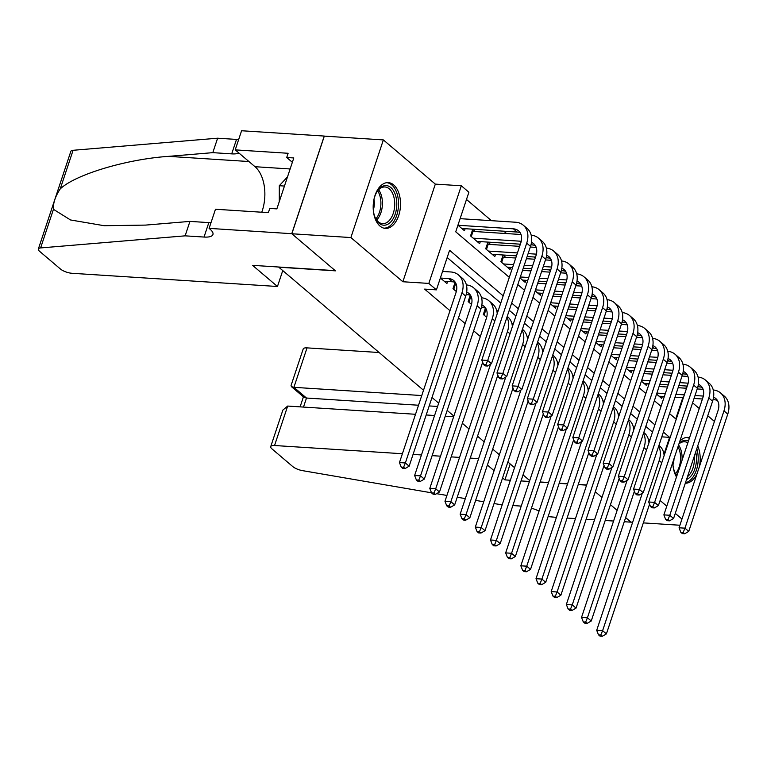 <?xml version="1.0" encoding="UTF-8"?>
<svg xmlns="http://www.w3.org/2000/svg" width="767" height="767" viewBox="0 0 767 767"><rect width="100%" height="100%" fill="white"/><g stroke="black" fill="none" stroke-linecap="round" stroke-linejoin="round"><path stroke-width="1.15" d="M689.562 437.669A22.943 13.624 93.7 0 0 687.989 437.42A22.943 13.624 93.7 0 0 679.84 441.15M672.851 462.165A22.943 13.624 93.7 0 0 676.484 476.997M393.701 184.933A22.943 13.624 93.7 0 0 388.323 182.623A22.943 13.624 93.7 0 0 373.855 199.928A22.943 13.624 93.7 0 0 380.001 226.092A22.943 13.624 93.7 0 0 385.379 228.403A22.943 13.624 93.7 0 0 399.847 211.107A22.943 13.624 93.7 0 0 393.701 184.933M714.432 421.419L707.759 415.743M699.264 408.514L692.582 402.838M423.509 390.259L278.785 267.204L335.467 270.847L291.843 233.762L324.316 136.123L383.366 139.92L350.883 237.559L402.857 281.748L428.83 283.416L461.312 185.777L468.896 192.229L455.732 231.816L509.307 277.366M402.857 281.748L435.33 184.109L383.366 139.92M435.33 184.109L461.312 185.777M671.806 374.037L670.713 373.107M656.629 361.132L655.536 360.202M641.461 348.228L640.359 347.298M626.284 335.332L625.191 334.402M611.107 322.428L610.014 321.498M595.94 309.532L594.847 308.602M580.763 296.628L579.67 295.698M565.595 283.723L564.493 282.793M550.418 270.828L549.325 269.898M535.241 257.923L534.148 256.993M520.074 245.028L518.981 244.088M506.613 233.58L503.804 231.193M491.436 220.675L466.489 199.468M624.252 521.733L631.04 522.164L625.632 517.572L630.963 522.097L632.66 522.212M643.331 522.893L679.898 525.251M291.843 233.762L350.883 237.559M485.434 308.152L483.325 314.489L486.671 317.327M470.257 295.247L468.148 301.584L471.494 304.432M455.08 282.352L452.981 288.68L456.317 291.527M475.387 231.567L472.731 229.314L470.535 235.91L479.634 243.647L480.315 241.605M490.554 244.472L487.898 242.209L485.703 248.805L494.811 256.552L495.492 254.51M505.731 257.367L503.075 255.114L500.88 261.71L509.978 269.447L510.659 267.405M457.937 225.191L464.466 230.742L465.147 228.7M520.007 277.97L525.155 282.352L525.836 280.31M535.184 290.875L540.332 295.257L541.013 293.205M550.351 303.78L555.5 308.152L556.18 306.11M565.528 316.675L570.677 321.057L571.357 319.014M580.696 329.58L585.854 333.952L586.525 331.91M595.873 342.475L601.021 346.857L601.702 344.814M611.05 355.38L616.198 359.761L616.879 357.719M626.217 368.285L631.366 372.657L632.046 370.614M641.394 381.18L646.543 385.561L647.223 383.519M656.571 394.085L661.72 398.466L662.391 396.414M503.171 295.841L449.587 250.282L436.423 289.868L424.611 289.111L449.98 310.683M458.474 317.902L465.157 323.578M473.651 330.807L480.334 336.483M652.496 432.089L645.814 426.414M637.319 419.185L630.637 413.509M622.142 406.289L615.47 400.604M606.975 393.385L600.293 387.709M591.798 380.48L585.125 374.804M576.631 367.585L569.948 361.899M561.454 354.68L554.771 349.004M546.277 341.785L539.604 336.099M531.109 328.88L524.427 323.204M515.932 315.975L509.25 310.299M500.765 303.08L447.18 257.52M440.373 277.97L446.912 283.522L447.583 281.479M529.719 480.573L523.046 474.888M514.552 467.669L507.869 461.993M499.375 454.764L492.702 449.088M484.207 441.869L477.525 436.183M469.03 428.964L462.348 423.288M453.853 416.069L447.18 410.383M438.686 403.164L432.003 397.488M660.109 500.477L666.782 506.153M675.276 513.372L681.959 519.058M436.423 289.868L428.83 283.416M586.659 484.965L578.27 484.428M567.599 483.737L559.21 483.2M548.539 482.51L540.15 481.973M617.138 510.352L610.465 504.667L617.138 510.352M601.97 497.447L595.288 491.772L601.97 497.447M669.533 413.605L675.746 418.878L682.783 397.728M685.947 388.217L686.666 386.05M517.802 284.595L524.484 290.271M532.979 297.491L539.661 303.176M548.156 310.395L554.829 316.071M563.323 323.3L570.006 328.976M578.5 336.195L585.173 341.881M593.668 349.1L600.35 354.776M608.845 361.995L615.527 367.681M624.022 374.9L630.695 380.576M639.189 387.805L645.872 393.481M654.366 400.7L661.039 406.385M663.973 454.265L669.601 437.353L663.397 432.08M654.903 424.851L648.22 419.175M639.726 411.956L633.043 406.27M624.549 399.051L617.876 393.375M609.381 386.146L602.699 380.47M594.204 373.251L587.532 367.566M579.037 360.346L572.355 354.67M563.86 347.451L557.178 341.766M548.683 334.546L542.01 328.87M533.516 321.641L526.833 315.966M518.339 308.746L511.666 303.061M661.806 436.854L669.601 437.353M685.314 483.22A22.943 13.624 93.7 0 0 697.069 473.613M699.322 466.863A22.943 13.624 93.7 0 0 697.721 445.895M444.256 281.268L452.396 281.786A14.707 10.824 130.4 0 1 455.387 282.467M440.459 278.038L448.609 278.565A14.707 10.824 130.4 0 1 453.748 280.559A14.707 10.824 130.4 0 1 456.029 292.515L399.454 462.587L405.36 462.971L461.935 292.898A22.061 16.232 -49.6 0 0 458.503 274.95A22.061 16.232 -49.6 0 0 450.804 271.969L442.549 271.432M403.586 467.256L401.218 467.103L402.733 468.388L405.101 468.541L403.586 467.256L405.36 462.971L409.147 466.192L465.722 296.12A22.061 16.232 -49.6 0 0 462.3 278.181L458.503 274.95M409.147 466.192L405.101 468.541M401.218 467.103L399.454 462.587M458.014 225.268L513.401 228.825A14.707 10.824 130.4 0 1 518.53 230.819A14.707 10.824 130.4 0 1 520.822 242.784L481.801 360.078L487.707 360.452L526.718 243.158A22.061 16.232 -49.6 0 0 523.295 225.22A22.061 16.232 -49.6 0 0 515.597 222.229L460.104 218.662M461.811 228.489L517.188 232.056A14.707 10.824 130.4 0 1 520.179 232.727M485.933 364.737L483.565 364.584L485.089 365.878L487.448 366.032L485.933 364.737L487.707 360.452L491.494 363.683L530.515 246.389A22.061 16.232 -49.6 0 0 527.092 228.441L523.295 225.22M491.494 363.683L487.448 366.032M483.565 364.584L481.801 360.078M384.948 225.172A19.856 11.793 -86.3 0 1 375.418 218.202A19.856 11.793 -86.3 0 1 373.289 209.966A13.087 7.775 93.7 0 0 373.97 199.362A19.856 11.793 -86.3 0 1 377.143 191.462A19.856 11.793 -86.3 0 1 384.967 185.614A19.856 11.793 -86.3 0 1 396.798 204.032A19.856 11.793 -86.3 0 1 384.948 225.172M375.188 217.675A18.379 10.911 93.7 0 0 382.599 223.657A18.379 10.911 93.7 0 0 383.768 223.628A18.379 10.911 93.7 0 0 394.717 205.038A18.379 10.911 93.7 0 0 384.957 186.975A18.379 10.911 93.7 0 0 383.788 187.004A18.379 10.911 93.7 0 0 376.837 191.961M383.816 228.154A22.799 13.538 93.7 0 0 384.948 228.106A22.799 13.538 93.7 0 0 398.514 205.316A22.799 13.538 93.7 0 0 386.741 182.671M287.52 176.851L279.303 185.719L279.293 201.568M284.461 186.055L279.303 185.719M676.83 475.962A19.856 11.793 -86.3 0 1 675.094 472.999A19.856 11.793 -86.3 0 1 672.956 464.764A13.087 7.775 93.7 0 0 674.001 458.695M679.111 443.345A19.856 11.793 -86.3 0 1 684.643 440.411A19.856 11.793 -86.3 0 1 688.45 441.025M687.846 442.827A18.379 10.911 93.7 0 0 684.634 441.773A18.379 10.911 93.7 0 0 683.464 441.802A18.379 10.911 93.7 0 0 678.891 443.988M674.855 472.472A18.379 10.911 93.7 0 0 676.945 475.607M685.458 482.759A22.799 13.538 93.7 0 0 696.8 448.676M689.341 438.34A22.799 13.538 93.7 0 0 686.417 437.468M695.707 451.955A19.856 11.793 -86.3 0 1 686.551 479.48M687.491 476.662A18.379 10.911 93.7 0 0 694.288 456.212M277.462 286.494L71.983 273.282A8.82 2.876 -161.6 0 1 60.353 268.949L39.635 251.346A8.82 2.876 -161.6 0 1 38.35 249.016A8.82 2.876 -161.6 0 1 40.603 247.933L185.135 235.843L204.032 237.051A20.584 6.702 -161.6 0 0 212.938 234.52A20.584 6.702 -161.6 0 0 209.937 229.084L209.103 228.374L291.767 233.695L335.237 270.655L252.573 265.344L277.462 286.494L282.755 270.578M38.35 249.016L70.832 151.377A8.82 2.876 18.4 0 1 73.086 150.294L217.617 138.204L212.804 152.652L168.491 156.363C126.363 159.2 75.252 174.569 60.238 188.903C55.253 196.438 52.99 203.245 53.45 209.324L70.506 219.956L104.139 225.709L145.625 225.095L189.938 221.395L208.835 222.612A20.584 6.702 -161.6 0 0 211.002 222.67M189.938 221.395L185.135 235.843M217.617 138.204L236.504 139.421A20.584 6.702 -161.6 0 0 238.681 139.479M238.92 153.026A20.584 6.702 -161.6 0 1 231.701 153.87L212.804 152.652M291.767 233.695L324.249 136.056L241.586 130.745L235.22 149.872L288.124 153.275L286.714 157.503L292.361 162.297M209.103 228.374L215.469 209.247L268.373 212.651L269.773 208.432L276.858 208.883L293.799 157.954L286.714 157.503M235.22 149.872L255.018 166.707A33.086 19.645 -86.3 0 1 261.758 212.229M379.109 352.513L307.03 347.873L293.905 387.325L306.493 398.035L303.492 407.076M421.754 395.551L293.905 387.325L291.383 386.606L303.972 397.316L306.493 398.035L418.533 405.235M494.044 503.545L502.174 504.868M512.845 505.558L520.39 506.047A20.584 6.702 18.4 0 1 521.224 506.105M402.397 453.738L274.548 445.512A8.82 2.876 -161.6 0 0 270.732 446.595A8.82 2.876 -161.6 0 0 272.017 448.925L292.726 466.537A8.82 2.876 -161.6 0 0 302.534 470.641L431.524 492.807M436.596 493.68L446.912 495.453M457.218 497.217L465.329 498.617M475.636 500.381L483.737 501.781M548.098 516.613L556.411 517.361M567.081 518.051L575.471 518.588M586.141 519.278L594.53 519.815M605.192 520.505L613.581 521.042M510.371 480.238L504.907 479.883L510.199 463.968M586.602 485.137L578.213 484.6M567.542 483.919L559.153 483.373M548.482 482.692L540.093 482.146M529.422 481.465L521.042 480.928M504.907 479.883L502.577 477.908M494.082 470.679L487.4 465.003M453.633 416.74L445.243 416.193M434.573 415.513L426.193 414.966M415.522 414.285L287.673 406.059L274.548 445.512M478.627 458.637L470.238 458.1M459.567 457.41L451.178 456.873M440.507 456.183L432.118 455.646M421.457 454.965L413.068 454.419M531.435 508.176A20.584 6.702 18.4 0 1 539.057 511.033M291.383 386.606L291.067 385.465L303.205 348.956A8.82 2.876 18.4 0 1 307.03 347.873M437.583 406.462L429.194 405.925M270.732 446.595L282.87 410.086L287.673 406.059M466.173 294.605L467.573 294.691A14.707 10.824 130.4 0 1 470.555 295.372M455.636 290.942L456.451 290.99M454.543 283.982L455.454 284.193L453.738 289.332M456.231 284.241L455.454 284.193M466.691 292.112A14.707 10.824 130.4 0 1 468.915 293.454A14.707 10.824 130.4 0 1 471.197 305.419L414.621 475.492L420.527 475.866L477.103 305.803A22.061 16.232 -49.6 0 0 473.68 287.855A22.061 16.232 -49.6 0 0 466.384 284.902M418.753 480.152L416.395 479.998L417.91 481.293L420.268 481.446L418.753 480.152L420.527 475.866L424.324 479.097L480.899 309.024A22.061 16.232 -49.6 0 0 477.477 291.077L473.68 287.855M424.324 479.097L420.268 481.446M416.395 479.998L414.621 475.492M481.35 307.5L482.75 307.596A14.707 10.824 130.4 0 1 485.732 308.267M470.804 303.837L471.628 303.895M469.711 296.887L470.622 297.088L468.915 302.236M471.398 297.145L470.622 297.088M481.858 305.017A14.707 10.824 130.4 0 1 484.092 306.359A14.707 10.824 130.4 0 1 486.374 318.324L429.798 488.387L435.704 488.771L492.28 318.698A22.061 16.232 -49.6 0 0 488.857 300.75A22.061 16.232 -49.6 0 0 481.561 297.797M433.93 493.056L431.562 492.903L433.087 494.197L435.445 494.341L433.93 493.056L435.704 488.771L439.491 491.992L482.654 362.254M497.217 313.732A22.061 16.232 -49.6 0 0 492.644 303.981L488.857 300.75M439.491 491.992L435.445 494.341M431.562 492.903L429.798 488.387M485.981 316.742L486.796 316.8M484.888 309.791L485.799 309.993L484.082 315.132M486.575 310.041L485.799 309.993M490.573 364.22L444.975 501.292L450.871 501.676L507.447 331.603A22.061 16.232 -49.6 0 0 506.929 317.289M449.098 505.952L446.739 505.808L448.254 507.092L450.622 507.246L449.098 505.952L450.871 501.676L454.668 504.897L497.831 375.159M512.385 326.637A22.061 16.232 -49.6 0 0 507.821 316.876L507.227 316.378M498.157 310.903A22.061 16.232 -49.6 0 0 496.738 310.702M454.668 504.897L450.622 507.246M446.739 505.808L444.975 501.292M505.741 377.115L460.142 514.197L466.048 514.571L522.624 344.498A22.061 16.232 -49.6 0 0 522.097 330.193M464.275 518.856L461.916 518.703L463.431 519.997L465.79 520.151L464.275 518.856L466.048 514.571L469.845 517.802L512.998 388.064M527.562 339.541A22.061 16.232 -49.6 0 0 522.989 329.781L522.404 329.283M513.334 323.799A22.061 16.232 -49.6 0 0 511.905 323.607M469.845 517.802L465.79 520.151M461.916 518.703L460.142 514.197M472.098 231.212L473.009 231.413L471.293 236.552M521.023 234.501L473.009 231.413M473.191 238.163L521.244 241.26M476.978 241.394L520.352 244.184M530.965 244.865L532.365 244.951A14.707 10.824 130.4 0 1 535.347 245.632M531.483 242.372A14.707 10.824 130.4 0 1 533.707 243.714A14.707 10.824 130.4 0 1 535.989 255.679L496.968 372.973L502.874 373.356L541.895 256.063A22.061 16.232 -49.6 0 0 538.472 238.115A22.061 16.232 -49.6 0 0 531.176 235.162M501.1 377.642L498.742 377.489L500.257 378.783L502.615 378.927L501.1 377.642L502.874 373.356L506.671 376.578L545.692 259.284A22.061 16.232 -49.6 0 0 542.269 241.346L538.472 238.115M506.671 376.578L502.615 378.927M498.742 377.489L496.968 372.973M487.266 244.107L488.176 244.318L486.47 249.457M536.191 247.405L530.304 247.022M519.633 246.341L488.176 244.318M488.358 251.068L517.437 252.937M528.108 253.628L536.421 254.155M492.155 254.289L516.469 255.852M527.14 256.542L535.529 257.079M546.142 257.76L547.542 257.856A14.707 10.824 130.4 0 1 550.524 258.537M546.65 255.277A14.707 10.824 130.4 0 1 548.884 256.619A14.707 10.824 130.4 0 1 551.166 268.584L512.145 385.878L518.051 386.261L557.072 268.958A22.061 16.232 -49.6 0 0 553.64 251.02A22.061 16.232 -49.6 0 0 546.353 248.067M516.277 390.537L513.909 390.393L515.434 391.678L517.792 391.832L516.277 390.537L518.051 386.261L521.848 389.483L560.859 272.189A22.061 16.232 -49.6 0 0 557.436 254.241L553.64 251.02M521.848 389.483L517.792 391.832M513.909 390.393L512.145 385.878M502.443 257.012L503.353 257.213L501.647 262.362M551.368 260.31L545.471 259.927M534.81 259.236L526.421 258.7M515.75 258.019L503.353 257.213M503.536 263.963L513.554 264.615M524.225 265.296L532.614 265.842M543.285 266.523L551.588 267.06M507.332 267.194L512.586 267.53M523.257 268.22L531.646 268.757M542.307 269.447L550.696 269.984M561.319 270.665L562.71 270.751A14.707 10.824 130.4 0 1 565.691 271.432M561.827 268.182A14.707 10.824 130.4 0 1 564.052 269.524A14.707 10.824 130.4 0 1 566.334 281.479L527.322 398.782L533.218 399.156L572.24 281.863A22.061 16.232 -49.6 0 0 568.817 263.915A22.061 16.232 -49.6 0 0 561.521 260.962M531.445 403.442L529.086 403.289L530.601 404.583L532.969 404.736L531.445 403.442L533.218 399.156L537.015 402.387L576.036 285.094A22.061 16.232 -49.6 0 0 572.613 267.146L568.817 263.915M537.015 402.387L532.969 404.736M529.086 403.289L527.322 398.782M566.535 273.205L560.648 272.831M549.977 272.141L541.588 271.604M530.927 270.914L522.538 270.377M520.342 276.973L528.731 277.51M539.393 278.2L547.782 278.737M558.453 279.428L566.765 279.965M522.5 280.089L527.754 280.434M538.424 281.115L546.813 281.662M557.484 282.342L565.873 282.879M576.487 283.569L577.887 283.656A14.707 10.824 130.4 0 1 580.868 284.336M576.995 281.077A14.707 10.824 130.4 0 1 579.229 282.419A14.707 10.824 130.4 0 1 581.511 294.384L542.49 411.678L548.395 412.061L587.417 294.768A22.061 16.232 -49.6 0 0 583.994 276.82A22.061 16.232 -49.6 0 0 576.698 273.867M546.622 416.347L544.263 416.193L545.778 417.478L548.137 417.632L546.622 416.347L548.395 412.061L552.192 415.283L591.204 297.989A22.061 16.232 -49.6 0 0 587.781 280.041L583.994 276.82M552.192 415.283L548.137 417.632M544.263 416.193L542.49 411.678M520.918 390.019L475.319 527.092L481.225 527.475L537.801 357.403A22.061 16.232 -49.6 0 0 537.274 343.098M479.452 531.761L477.084 531.608L478.598 532.892L480.967 533.046L479.452 531.761L481.225 527.475L485.012 530.697L528.175 400.959M542.729 352.437A22.061 16.232 -49.6 0 0 538.166 342.686L537.581 342.187M528.501 336.703A22.061 16.232 -49.6 0 0 527.082 336.502M485.012 530.697L480.967 533.046M477.084 531.608L475.319 527.092M581.712 286.11L575.825 285.727M565.154 285.046L556.765 284.499M546.094 283.819L537.705 283.282M535.51 289.878L543.899 290.415M554.57 291.105L562.959 291.642M573.63 292.323L581.942 292.86M537.677 292.994L542.931 293.33M553.601 294.02L561.99 294.557M572.652 295.247L581.041 295.784M591.664 296.465L593.054 296.561A14.707 10.824 130.4 0 1 596.045 297.232M592.172 293.982A14.707 10.824 130.4 0 1 594.406 295.324A14.707 10.824 130.4 0 1 596.688 307.289L557.667 424.582L563.572 424.956L602.584 307.663A22.061 16.232 -49.6 0 0 599.161 289.725A22.061 16.232 -49.6 0 0 591.875 286.772M561.799 429.242L559.431 429.089L560.955 430.383L563.314 430.536L561.799 429.242L563.572 424.956L567.359 428.187L606.381 310.894A22.061 16.232 -49.6 0 0 602.958 292.946L599.161 289.725M567.359 428.187L563.314 430.536M559.431 429.089L557.667 424.582M536.085 402.924L490.487 539.997L496.393 540.371L552.969 370.308A22.061 16.232 -49.6 0 0 552.451 355.993M494.619 544.656L492.261 544.503L493.775 545.797L496.134 545.951L494.619 544.656L496.393 540.371L500.189 543.602L543.343 413.864M557.906 365.341A22.061 16.232 -49.6 0 0 553.343 355.581L552.748 355.083M543.678 349.608A22.061 16.232 -49.6 0 0 542.25 349.407M500.189 543.602L496.134 545.951M492.261 544.503L490.487 539.997M596.889 299.005L590.993 298.631M580.331 297.941L571.942 297.404M561.271 296.714L552.882 296.177M550.687 302.773L559.076 303.32M569.747 304L578.136 304.537M588.797 305.228L597.109 305.765M552.844 305.899L558.108 306.234M568.769 306.925L577.158 307.462M587.829 308.142L596.218 308.689M606.831 309.369L608.231 309.456A14.707 10.824 130.4 0 1 611.213 310.136M607.349 306.877A14.707 10.824 130.4 0 1 609.573 308.229A14.707 10.824 130.4 0 1 611.855 320.184L572.834 437.478L578.74 437.861L617.761 320.568A22.061 16.232 -49.6 0 0 614.338 302.62A22.061 16.232 -49.6 0 0 607.042 299.667M576.966 442.147L574.608 441.993L576.122 443.288L578.481 443.431L576.966 442.147L578.74 437.861L582.537 441.083L621.558 323.789A22.061 16.232 -49.6 0 0 618.135 305.851L614.338 302.62M582.537 441.083L578.481 443.431M574.608 441.993L572.834 437.478M551.262 415.819L505.664 552.892L511.57 553.275L568.146 383.203A22.061 16.232 -49.6 0 0 567.618 368.898M509.796 557.561L507.428 557.408L508.952 558.702L511.311 558.846L509.796 557.561L511.57 553.275L515.357 556.497L558.52 426.759M573.083 378.246A22.061 16.232 -49.6 0 0 568.51 368.486L567.925 367.987M558.846 362.503A22.061 16.232 -49.6 0 0 557.427 362.312M515.357 556.497L511.311 558.846M507.428 557.408L505.664 552.892M612.056 311.91L606.17 311.536M595.499 310.846L587.11 310.309M576.439 309.619L568.05 309.082M565.864 315.678L574.253 316.215M584.914 316.905L593.303 317.442M603.974 318.132L612.287 318.66M568.021 318.794L573.275 319.139M583.946 319.82L592.335 320.357M603.006 321.047L611.395 321.584M622.008 322.274L623.408 322.361A14.707 10.824 130.4 0 1 626.39 323.041M622.516 319.781A14.707 10.824 130.4 0 1 624.75 321.124A14.707 10.824 130.4 0 1 627.032 333.089L588.011 450.382L593.917 450.766L632.938 333.472A22.061 16.232 -49.6 0 0 629.515 315.525A22.061 16.232 -49.6 0 0 622.219 312.572M592.143 455.052L589.775 454.898L591.299 456.183L593.658 456.336L592.143 455.052L593.917 450.766L597.714 453.987L636.725 336.694A22.061 16.232 -49.6 0 0 633.302 318.746L629.515 315.525M597.714 453.987L593.658 456.336M589.775 454.898L588.011 450.382M566.439 428.724L520.841 565.797L526.737 566.18L583.313 396.108A22.061 16.232 -49.6 0 0 582.795 381.793M524.964 570.466L522.605 570.312L524.12 571.597L526.488 571.751L524.964 570.466L526.737 566.18L530.534 569.402L573.697 439.664M588.251 391.141A22.061 16.232 -49.6 0 0 583.687 381.391L583.093 380.883M574.023 375.408A22.061 16.232 -49.6 0 0 572.604 375.207M530.534 569.402L526.488 571.751M522.605 570.312L520.841 565.797M627.233 324.815L621.337 324.431M610.676 323.751L602.287 323.204M591.616 322.523L583.227 321.977M581.031 328.583L589.42 329.12M600.091 329.8L608.48 330.347M619.151 331.028L627.454 331.565M583.198 331.699L588.452 332.034M599.123 332.725L607.512 333.262M618.173 333.952L626.562 334.489M637.185 335.169L638.575 335.265A14.707 10.824 130.4 0 1 641.557 335.936M637.693 332.686A14.707 10.824 130.4 0 1 639.918 334.028A14.707 10.824 130.4 0 1 642.2 345.994L603.188 463.287L609.094 463.661L648.105 346.368A22.061 16.232 -49.6 0 0 644.683 328.42A22.061 16.232 -49.6 0 0 637.387 325.467M607.311 467.947L604.952 467.793L606.467 469.088L608.835 469.241L607.311 467.947L609.094 463.661L612.881 466.892L651.902 349.599A22.061 16.232 -49.6 0 0 648.479 331.651L644.683 328.42M612.881 466.892L608.835 469.241M604.952 467.793L603.188 463.287M581.607 441.629L536.008 578.702L541.914 579.075L598.49 409.012A22.061 16.232 -49.6 0 0 597.963 394.698M540.141 583.361L537.782 583.208L539.297 584.502L541.655 584.655L540.141 583.361L541.914 579.075L545.711 582.306L588.864 452.568M603.428 404.046A22.061 16.232 -49.6 0 0 598.854 394.286L598.27 393.787M589.2 388.313A22.061 16.232 -49.6 0 0 587.771 388.112M545.711 582.306L541.655 584.655M537.782 583.208L536.008 578.702M642.401 337.71L636.514 337.336M625.843 336.646L617.454 336.109M606.793 335.419L598.404 334.882M596.208 341.478L604.597 342.015M615.259 342.705L623.648 343.242M634.319 343.932L642.631 344.469M598.365 344.604L603.619 344.939M614.29 345.62L622.679 346.166M633.35 346.847L641.739 347.393M652.353 348.074L653.752 348.16A14.707 10.824 130.4 0 1 656.734 348.841M652.861 345.581A14.707 10.824 130.4 0 1 655.095 346.924A14.707 10.824 130.4 0 1 657.377 358.889L618.355 476.182L624.261 476.566L663.282 359.272A22.061 16.232 -49.6 0 0 659.86 341.325A22.061 16.232 -49.6 0 0 652.564 338.372M622.488 480.851L620.129 480.698L621.644 481.983L624.002 482.136L622.488 480.851L624.261 476.566L628.058 479.787L667.079 362.494A22.061 16.232 -49.6 0 0 663.647 344.556L659.86 341.325M628.058 479.787L624.002 482.136M620.129 480.698L618.355 476.182M596.784 454.524L551.185 591.597L557.091 591.98L613.667 421.908A22.061 16.232 -49.6 0 0 613.14 407.603M555.318 596.266L552.949 596.112L554.464 597.397L556.832 597.551L555.318 596.266L557.091 591.98L560.878 595.202L604.041 465.464M618.595 416.941A22.061 16.232 -49.6 0 0 614.031 407.191L613.447 406.692M604.367 401.208A22.061 16.232 -49.6 0 0 602.948 401.007M560.878 595.202L556.832 597.551M552.949 596.112L551.185 591.597M657.578 350.615L651.691 350.231M641.02 349.551L632.631 349.014M621.96 348.323L613.571 347.787M611.376 354.383L619.765 354.92M630.436 355.61L638.825 356.147M649.496 356.837L657.808 357.364M613.542 357.499L618.796 357.834M629.467 358.525L637.856 359.061M648.527 359.752L656.907 360.289M667.53 360.969L668.92 361.065A14.707 10.824 130.4 0 1 671.911 361.746M668.038 358.486A14.707 10.824 130.4 0 1 670.272 359.828A14.707 10.824 130.4 0 1 672.554 371.794L633.532 489.087L639.438 489.471L678.45 372.168A22.061 16.232 -49.6 0 0 675.027 354.229A22.061 16.232 -49.6 0 0 667.741 351.276M637.665 493.747L635.297 493.603L636.821 494.888L639.179 495.041L637.665 493.747L639.438 489.471L643.225 492.692L682.246 375.399A22.061 16.232 -49.6 0 0 678.824 357.451L675.027 354.229M643.225 492.692L639.179 495.041M635.297 493.603L633.532 489.087M611.951 467.429L566.353 604.501L572.259 604.885L628.835 434.812A22.061 16.232 -49.6 0 0 628.317 420.498M570.485 609.161L568.126 609.017L569.641 610.302L572 610.455L570.485 609.161L572.259 604.885L576.055 608.106L619.209 478.368M633.772 429.846A22.061 16.232 -49.6 0 0 629.208 420.086L628.614 419.587M619.544 414.113A22.061 16.232 -49.6 0 0 618.116 413.912M576.055 608.106L572 610.455M568.126 609.017L566.353 604.501M672.755 363.52L666.859 363.136M656.197 362.446L647.808 361.909M637.137 361.228L628.748 360.682M626.553 367.278L634.942 367.824M645.613 368.505L654.002 369.052M664.663 369.732L672.975 370.269M628.71 370.403L633.973 370.739M644.635 371.429L653.024 371.966M663.695 372.657L672.084 373.193M682.697 373.874L684.097 373.96A14.707 10.824 130.4 0 1 687.079 374.641M683.215 371.381A14.707 10.824 130.4 0 1 685.439 372.733A14.707 10.824 130.4 0 1 687.721 384.689L648.7 501.992L654.606 502.366L693.627 385.072A22.061 16.232 -49.6 0 0 690.204 367.125A22.061 16.232 -49.6 0 0 682.908 364.172M652.832 506.651L650.474 506.498L651.988 507.792L654.347 507.946L652.832 506.651L654.606 502.366L658.402 505.597L697.424 388.294A22.061 16.232 -49.6 0 0 694.001 370.356L690.204 367.125M658.402 505.597L654.347 507.946M650.474 506.498L648.7 501.992M627.128 480.324L581.53 617.406L587.436 617.78L644.012 447.707A22.061 16.232 -49.6 0 0 643.484 433.403M585.662 622.066L583.294 621.912L584.818 623.207L587.177 623.36L585.662 622.066L587.436 617.78L591.232 621.011L634.386 491.263M648.949 442.751A22.061 16.232 -49.6 0 0 644.376 432.991L643.791 432.492M634.712 427.008A22.061 16.232 -49.6 0 0 633.293 426.816M591.232 621.011L587.177 623.36M583.294 621.912L581.53 617.406M687.922 376.415L682.036 376.041M671.365 375.351L662.976 374.814M652.305 374.123L643.925 373.587M641.73 380.183L650.119 380.72M660.78 381.41L669.169 381.947M679.84 382.637L688.152 383.174M643.887 383.299L649.141 383.644M659.812 384.325L668.201 384.871M678.872 385.552L687.261 386.089M697.874 386.779L699.274 386.865A14.707 10.824 130.4 0 1 702.256 387.546M698.382 384.286A14.707 10.824 130.4 0 1 700.616 385.628A14.707 10.824 130.4 0 1 702.898 397.594L663.877 514.887L669.783 515.271L708.804 397.977A22.061 16.232 -49.6 0 0 705.381 380.029A22.061 16.232 -49.6 0 0 698.085 377.076M668.009 519.556L665.651 519.403L667.165 520.688L669.524 520.841L668.009 519.556L669.783 515.271L673.579 518.492L712.591 401.199A22.061 16.232 -49.6 0 0 709.168 383.251L705.381 380.029M673.579 518.492L669.524 520.841M665.651 519.403L663.877 514.887M642.305 493.229L596.707 630.301L602.603 630.685L659.179 460.612A22.061 16.232 -49.6 0 0 658.661 446.308M600.829 634.971L598.471 634.817L599.986 636.102L602.354 636.255L600.829 634.971L602.603 630.685L606.4 633.906L649.563 504.168M664.117 455.646A22.061 16.232 -49.6 0 0 659.553 445.895L658.968 445.397M649.889 439.913A22.061 16.232 -49.6 0 0 648.47 439.712M606.4 633.906L602.354 636.255M598.471 634.817L596.707 630.301M703.099 389.32L697.203 388.936M686.542 388.255L678.153 387.709M667.482 387.028L659.093 386.491M656.897 393.087L665.286 393.624M675.957 394.315L684.346 394.852M695.017 395.532L703.32 396.069M659.064 396.203L664.318 396.539M674.989 397.229L683.378 397.766M694.039 398.457L702.428 398.993M713.051 399.674L714.441 399.77A14.707 10.824 130.4 0 1 717.433 400.441M713.559 397.191A14.707 10.824 130.4 0 1 715.784 398.533A14.707 10.824 130.4 0 1 718.065 410.498L679.054 527.792L684.96 528.166L723.971 410.872A22.061 16.232 -49.6 0 0 720.549 392.934A22.061 16.232 -49.6 0 0 713.262 389.981M683.176 532.451L680.818 532.298L682.333 533.592L684.701 533.746L683.176 532.451L684.96 528.166L688.747 531.397L727.768 414.103A22.061 16.232 -49.6 0 0 724.345 396.155L720.549 392.934M688.747 531.397L684.701 533.746M680.818 532.298L679.054 527.792M448.609 278.565L452.396 281.786M461.935 292.898L465.722 296.12M513.401 228.825L517.188 232.056M526.718 243.158L530.515 246.389M378.601 189.785A18.379 10.911 -86.3 0 1 376.655 220.062M375.859 218.892A17.775 10.556 93.7 0 0 377.661 190.839M678.565 444.985A18.379 10.911 -86.3 0 1 682.016 460.373M677.769 473.143A18.379 10.911 -86.3 0 1 676.321 474.859M675.526 473.69A17.775 10.556 93.7 0 0 677.99 446.72M208.835 222.612L204.032 237.051M231.701 153.87L236.504 139.421M73.086 150.294L60.238 188.903M53.45 209.324L40.603 247.933M168.491 156.363L248.93 161.53M290.137 168.97L255.018 166.707M466.394 293.694L467.573 294.691M477.103 305.803L480.899 309.024M481.571 306.589L482.75 307.596M492.28 318.698L494.84 320.874M507.447 331.603L510.007 333.779M522.624 344.498L525.184 346.684M531.186 243.954L532.365 244.951M541.895 256.063L545.692 259.284M546.363 256.859L547.542 257.856M557.072 268.958L560.859 272.189M561.53 269.754L562.71 270.751M572.24 281.863L576.036 285.094M576.707 282.659L577.887 283.656M587.417 294.768L591.204 297.989M537.801 357.403L540.361 359.579M591.884 295.554L593.054 296.561M602.584 307.663L606.381 310.894M552.969 370.308L555.529 372.484M607.052 308.459L608.231 309.456M617.761 320.568L621.558 323.789M568.146 383.203L570.706 385.379M622.229 321.363L623.408 322.361M632.938 333.472L636.725 336.694M583.313 396.108L585.873 398.284M637.396 334.259L638.575 335.265M648.105 346.368L651.902 349.599M598.49 409.012L601.05 411.189M652.573 347.163L653.752 348.16M663.282 359.272L667.079 362.494M613.667 421.908L616.227 424.084M667.75 360.068L668.92 361.065M678.45 372.168L682.246 375.399M628.835 434.812L631.394 436.989M682.918 372.963L684.097 373.96M693.627 385.072L697.424 388.294M644.012 447.707L646.571 449.893M698.095 385.868L699.274 386.865M708.804 397.977L712.591 401.199M659.179 460.612L661.748 462.789M713.272 398.763L714.441 399.77M723.971 410.872L727.768 414.103M303.435 396.855L300.098 406.855"/></g></svg>

